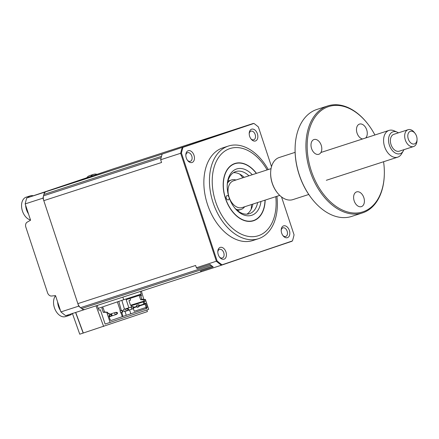 <?xml version="1.0" encoding="UTF-8"?>
<svg xmlns="http://www.w3.org/2000/svg" width="439" height="439" viewBox="0 0 439 439"><rect width="100%" height="100%" fill="white"/><g stroke="black" fill="none" stroke-linecap="round" stroke-linejoin="round"><path stroke-width="0.66" d="M122.991 316.448L121.894 312.557M121.411 310.834L118.799 301.395M72.358 313.331L79.75 334.2L147.394 311.597L146.917 309.961M75.568 312.486L83.18 333.086M115.38 168.181A84.134 55.309 72 0 0 115.358 168.164L26.763 197.967A84.134 55.309 72 0 0 25.188 203.905L30.582 220.208L27.163 222.167A4.428 3.336 -108.8 0 0 25.857 227.188L47.538 292.742A4.428 3.336 -108.8 0 0 51.588 296.023L55.517 295.606L60.906 311.909L78.685 306.148A84.134 55.309 72 0 0 83.476 309.923L85.1 309.369A6.64 4.368 -108 0 1 85.084 309.38A6.64 4.368 -108 0 1 81.632 308.546A84.134 55.309 -108 0 1 80.496 307.651A6.64 4.368 -108 0 1 77.851 303.634L43.796 200.656A6.64 4.368 -108 0 1 43.516 195.843A84.134 55.309 -108 0 1 43.895 194.433A6.64 4.368 -108 0 1 46.188 191.645L113.712 168.724A6.64 4.368 -108 0 1 113.75 168.713A6.64 4.368 -108 0 1 113.783 168.702M115.358 168.164L44.542 192.205A84.134 55.309 72 0 0 42.967 198.143L78.685 306.148M26.763 197.967L44.542 192.205M25.188 203.905L42.967 198.143M60.906 311.909A84.134 55.309 72 0 0 65.696 315.685L83.476 309.923M105.662 323.894L105.113 324.081L100.388 309.791L99.005 310.258L97.118 305.478M98.095 308.425L123.716 299.727L122.86 297.137M140.321 291.48L141.177 294.07L123.716 299.727M143.816 299.371L141.402 291.128M121.861 300.358L124.456 309.226M125.077 311.35L126.245 315.339M96.02 305.835L103.637 326.457M83.317 333.042L75.711 312.442M141.177 294.07L140.903 294.163L141.457 295.848L140.793 296.073M260.947 201.479A24.354 16.007 -108 0 1 251.821 215.258A24.354 16.007 -108 0 1 234.563 207.768A24.354 16.007 -108 0 1 229.015 197.281A2.211 1.454 72 0 0 226.952 195.64A2.211 1.454 72 0 0 226.941 195.646A2.211 1.454 72 0 0 226.255 198.208A2.211 1.454 72 0 0 228.318 199.855A2.211 1.454 72 0 0 228.329 199.849A2.211 1.454 72 0 0 229.015 197.281A24.354 16.007 -108 0 1 227.221 185.11A24.354 16.007 -108 0 1 236.528 169.01A24.354 16.007 -108 0 1 252.277 174.727M234.201 207.296A22.142 14.553 72 0 0 249.412 213.711A22.142 14.553 72 0 0 249.539 213.667A22.142 14.553 72 0 0 257.616 202.555M248.951 175.809A22.142 14.553 72 0 0 235.759 171.583A22.142 14.553 72 0 0 235.633 171.627A22.142 14.553 72 0 0 227.199 185.702M233.482 172.67A22.142 14.553 -108 0 1 244.188 177.351M252.859 204.097A22.142 14.553 -108 0 1 246.932 214.166M256.491 173.361A30.11 19.793 72 0 0 234.722 163.544A30.11 19.793 72 0 0 225.432 198.494A30.11 19.793 72 0 0 253.632 220.724A30.11 19.793 72 0 0 265.161 200.113M139.207 295.458L140.601 299.661L143.652 299.859L144.063 301.099L130.504 305.264L128.973 300.638L130.559 300.122L130.004 298.443L140.453 295.035L141.841 299.244L145.43 299.475L144.607 299.755L145.161 301.439L144.074 301.862L144.623 303.525L145.743 303.201L147.125 307.371L146.867 308.337L110.968 320.525L110.189 319.916L108.806 315.74L109.893 315.317L109.344 313.655L108.224 313.978L107.67 312.294L103.247 312.343L101.859 308.14L103.099 307.717L104.487 311.92L107.61 312.316M103.099 307.717L101.859 308.14M103.247 312.343L104.487 311.92M105.113 324.075L148.7 309.352L145.43 299.475M106.842 312.573L110.107 322.456M109.876 315.378L109.783 316.107L109.015 316.365M109.893 315.317L109.783 316.107M109.196 313.408L108.148 313.748M110.968 320.525L110.129 319.74M145.743 303.201L145.062 304.128L139.547 305.928M144.678 303.563L144.239 304.408L143.822 304.084L139.487 305.489M146.867 308.337L146.011 307.92L146.149 307.41L134.246 311.267L133.341 308.524M147.125 307.371L146.149 307.41L145.062 304.128M137.067 306.735L134.087 307.701M136.93 306.318L133.95 307.284M144.623 303.525L143.822 304.084L143.098 301.895L131.195 305.753L131.579 306.916M144.074 301.862L143.098 301.895M141.841 299.244L140.601 299.661M128.852 307.799L126.163 299.667L140.453 295.035M130.833 313.781L129.549 309.901M132.589 307.091L132.435 306.636L123.551 309.517L124.242 311.619L126.207 310.982M127.738 310.488L131.749 309.188M134.098 307.734L131.755 309.21L133.132 308.738L134.098 307.734L133.818 306.894L132.435 306.636M133.544 307.92L133.269 307.08L131.058 307.108L131.755 309.21M137.27 307.338L138.647 306.866L139.613 305.862L139.333 305.023L136.573 305.237L137.27 307.338L139.059 306.049L138.779 305.209M138.098 305.215L137.95 304.765L139.333 305.023M139.613 305.862L139.059 306.049M112.044 315.224L109.701 316.695L111.083 316.228L112.044 315.224L111.769 314.379L109.651 314.587M111.495 315.411L111.215 314.565M110.535 314.576L110.387 314.126L111.769 314.379M109.701 316.695L109.536 316.19M117.01 313.539L116.73 312.694L114.519 312.722L115.216 314.823L116.593 314.357L117.559 313.353L115.216 314.823L111.171 316.135M109.679 316.618L109.152 316.788M114.519 312.722L109.569 314.324M116.05 312.705L115.896 312.255L117.279 312.508L117.559 313.353M123.074 311.476L120.73 312.952L122.108 312.486L123.074 311.476L122.794 310.636L121.411 310.378L121.559 310.834M122.519 311.668L122.245 310.823L120.034 310.85L120.73 312.952M128.583 309.605L126.24 311.081L127.617 310.609L128.583 309.605L128.309 308.765L126.926 308.507L127.074 308.963M128.034 309.797L127.754 308.952L125.549 308.979L126.24 311.081M193.994 155.296A6.201 4.077 72 0 0 189.247 150.577A6.201 4.077 72 0 0 185.823 154.819A6.201 4.077 72 0 0 186.279 157.914A6.201 4.077 72 0 0 187.689 160.586A6.201 4.077 72 0 0 192.979 161.98A6.201 4.077 72 0 0 193.994 155.296M187.409 160.202A4.538 2.985 72 0 0 190.345 161.311A4.538 2.985 72 0 0 191.772 156.032A4.538 2.985 72 0 0 187.546 152.673A4.538 2.985 72 0 0 185.818 155.291M257.397 133.769A6.201 4.077 72 0 0 252.644 129.055A6.201 4.077 72 0 0 249.22 133.291A6.201 4.077 72 0 0 249.676 136.392A6.201 4.077 72 0 0 251.092 139.059A6.201 4.077 72 0 0 256.381 140.458A6.201 4.077 72 0 0 257.397 133.769M250.806 138.68A4.538 2.985 72 0 0 253.742 139.783A4.538 2.985 72 0 0 255.169 134.51A4.538 2.985 72 0 0 250.943 131.151A4.538 2.985 72 0 0 249.215 133.763M289.372 230.464A6.201 4.077 72 0 0 284.626 225.75A6.201 4.077 72 0 0 281.196 229.987A6.201 4.077 72 0 0 281.657 233.087A6.201 4.077 72 0 0 283.067 235.754A6.201 4.077 72 0 0 288.357 237.153A6.201 4.077 72 0 0 289.372 230.464M282.787 235.375A4.538 2.985 72 0 0 285.723 236.478A4.538 2.985 72 0 0 287.15 231.205A4.538 2.985 72 0 0 282.925 227.846A4.538 2.985 72 0 0 281.196 230.459M225.975 251.991A6.201 4.077 72 0 0 221.229 247.278A6.201 4.077 72 0 0 217.799 251.514A6.201 4.077 72 0 0 218.254 254.609A6.201 4.077 72 0 0 219.67 257.281A6.201 4.077 72 0 0 224.96 258.675A6.201 4.077 72 0 0 225.975 251.991M219.39 256.903A4.538 2.985 72 0 0 222.326 258.006A4.538 2.985 72 0 0 223.753 252.727A4.538 2.985 72 0 0 219.527 249.368A4.538 2.985 72 0 0 217.793 251.986M268.24 169.553A48.713 32.02 72 0 0 228.395 146.044L222.809 147.855A48.713 32.02 72 0 0 207.504 204.486A48.713 32.02 72 0 0 252.842 240.528L258.428 238.717A48.713 32.02 72 0 0 276.91 196.304M228.395 146.044A48.713 32.02 72 0 0 213.091 202.675A48.713 32.02 72 0 0 258.428 238.717M265.002 200.162A29.89 19.651 -108 0 1 253.391 220.57A29.89 19.651 -108 0 1 225.569 198.45A29.89 19.651 -108 0 1 234.958 163.698A29.89 19.651 -108 0 1 256.338 173.41M43.796 200.656L161.574 162.49L160.669 159.752A84.134 55.309 -108 0 1 162.161 154.094L46.188 191.645M160.669 159.752L180.665 153.271A84.134 55.309 -108 0 1 182.163 147.614L253.94 123.447A83.953 55.182 -108 0 1 258.39 126.97L271.511 166.65M162.161 154.094L253.94 123.447M281.531 196.946L294.064 234.843A83.953 55.182 -108 0 1 292.44 240.923L222.03 264.827A83.953 55.182 -108 0 1 217.113 260.969L196.387 267.763A84.134 55.309 -108 0 0 197.314 268.542L210.012 264.426A6.64 4.368 72 0 0 210.967 265.365A84.134 55.309 72 0 0 212.103 266.264A6.64 4.368 72 0 0 213.178 266.907L200.48 271.022A84.134 55.309 -108 0 0 201.408 271.703L221.41 265.222A84.134 55.309 -108 0 1 216.389 261.282L180.665 153.271L181.439 153.096A83.953 55.182 -108 0 1 182.898 147.564M217.113 260.969L181.439 153.096M292.44 240.923L221.443 265.211M222.03 264.827L291.908 241.285M113.712 168.724L253.292 123.463M210.012 264.426A84.134 55.309 72 0 0 213.178 266.907M196.387 267.763L195.629 265.469L77.851 303.634M30.51 219.994A11.957 7.858 -108 0 1 21.95 209.266A11.957 7.858 -108 0 1 26.197 197.16L30.264 195.849A11.957 7.858 -108 0 1 33.287 195.756M28.475 213.848A11.957 7.858 -108 0 1 26.011 207.949A11.957 7.858 -108 0 1 25.638 205.271M27.662 197.665A11.957 7.858 -108 0 1 30.264 195.849M242.827 177.79A30.999 20.375 72 0 0 239.754 174.14M244.649 206.758A15.497 10.19 -108 0 1 241.016 209.447A15.497 10.19 -108 0 1 235.941 209.211M227.49 183.134A15.497 10.19 -108 0 1 231.463 179.963A15.497 10.19 -108 0 1 235.984 180.006M251.146 209.299A30.999 20.375 72 0 0 251.498 204.541M72.1 313.611A11.957 7.858 -108 0 1 69.614 315.29L65.548 316.607A11.957 7.858 -108 0 1 62.492 316.689A11.957 7.858 -108 0 1 53.553 303.234A11.957 7.858 -108 0 1 55.55 295.71M69.614 315.29A11.957 7.858 -108 0 1 66.618 315.389M60.456 310.543A11.957 7.858 -108 0 1 57.619 301.966M91.06 176.138A11.957 7.858 -108 0 1 93.661 174.321A11.957 7.858 -108 0 1 96.684 174.234M86.927 177.543A11.957 7.858 -108 0 1 89.6 175.638L93.661 174.321M398.414 132.841A11.502 7.562 72 0 0 397.114 132.123A11.502 7.562 72 0 0 389.859 134.488A11.502 7.562 72 0 0 392.131 150.286A11.502 7.562 72 0 0 403.238 151.032A11.502 7.562 72 0 0 403.249 151.016A11.502 7.562 72 0 0 403.875 149.688M403.238 151.032L401.548 153.902A14.059 9.241 -108 0 1 401.548 153.902A14.059 9.241 -108 0 1 397.712 157.157A14.059 9.241 -108 0 1 386.029 150.028A14.059 9.241 -108 0 1 385.195 133.675A14.059 9.241 -108 0 1 389.042 130.405A14.059 9.241 -108 0 1 394.063 130.789L397.114 132.123M279.72 195.393L242.158 207.565A14.059 9.241 -108 0 1 230.475 200.442A14.059 9.241 -108 0 1 229.646 184.084A14.059 9.241 -108 0 1 233.493 180.813L271.05 168.642M417.05 139.525L417.006 140.678A8.857 5.822 -108 0 1 415.991 144.486A8.857 5.822 -108 0 1 413.571 146.549A8.857 5.822 -108 0 1 406.207 142.06A8.857 5.822 -108 0 1 405.685 131.755A8.857 5.822 -108 0 1 408.105 129.697A8.857 5.822 -108 0 1 414.334 132.435L415.047 133.346A6.64 4.368 72 0 0 408.561 132.836A6.64 4.368 72 0 0 409.872 141.962A6.64 4.368 72 0 0 416.293 142.384A6.64 4.368 72 0 0 417.05 139.525A6.64 4.368 72 0 0 415.047 133.346M408.105 129.697L393.821 134.329A8.857 5.822 72 0 0 391.401 136.386A8.857 5.822 72 0 0 391.923 146.686A8.857 5.822 72 0 0 399.281 151.175L413.571 146.549M374.906 134.987A55.352 36.388 72 0 0 367.608 123.677A55.352 36.388 72 0 0 320.371 111.21A55.352 36.388 72 0 0 311.306 170.908A55.352 36.388 72 0 0 353.697 213.003A55.352 36.388 72 0 0 384.295 175.177A55.352 36.388 72 0 0 383.571 161.739M384.295 175.177L384.279 175.638A56.236 36.969 -108 0 1 362.46 212.915A56.236 36.969 -108 0 1 310.121 171.303A56.236 36.969 -108 0 1 327.79 105.92A56.236 36.969 -108 0 1 367.322 123.315L367.608 123.677M327.79 105.92L316.963 109.426A56.236 36.969 72 0 0 295.145 146.703A56.236 36.969 72 0 0 299.294 174.81A56.236 36.969 72 0 0 312.102 199.032A56.236 36.969 72 0 0 351.639 216.427L362.46 212.915M312.102 199.032L311.816 198.664A55.352 36.388 -108 0 1 299.211 174.832A55.352 36.388 -108 0 1 295.129 147.164L295.145 146.703M295.118 152.349L279.253 157.491A22.142 14.553 72 0 0 270.665 172.165A22.142 14.553 72 0 0 272.295 183.233A22.142 14.553 72 0 0 277.338 192.765A22.142 14.553 72 0 0 292.906 199.613L308.765 194.477M277.338 192.765L277.053 192.403A21.253 13.971 -108 0 1 272.213 183.25A21.253 13.971 -108 0 1 270.643 172.626L270.665 172.165M311.575 148.547A7.748 5.092 -108 0 1 314.011 139.536A7.748 5.092 -108 0 1 321.222 145.271A7.748 5.092 -108 0 1 318.791 154.281A7.748 5.092 -108 0 1 311.575 148.547M362.636 138.965A7.748 5.092 -108 0 1 357.055 133.11A7.748 5.092 -108 0 1 359.486 124.1A7.748 5.092 -108 0 1 366.702 129.834A7.748 5.092 -108 0 1 365.66 137.983M354.18 200.892A7.748 5.092 -108 0 1 356.616 191.887A7.748 5.092 -108 0 1 363.827 197.621A7.748 5.092 -108 0 1 361.39 206.626A7.748 5.092 -108 0 1 354.18 200.892M117.383 301.878L120.352 310.845M121.016 312.853L122.283 316.684M267.121 169.92A45.832 30.126 72 0 0 225.646 150.577A45.832 30.126 72 0 0 215.648 201.819A45.832 30.126 72 0 0 253.824 236.632A45.832 30.126 72 0 0 275.785 196.667M85.122 309.363L201.386 271.686L85.084 309.38M81.632 308.546L212.103 266.264M80.496 307.651L210.967 265.365M43.516 195.843L161.151 157.722M43.895 194.433L161.519 156.311M113.75 168.713L231.507 130.553M237.477 210.594L241.016 209.447M227.923 181.109L231.463 179.963M397.712 157.157L326.32 180.292M389.042 130.405L320.904 152.487"/></g></svg>
